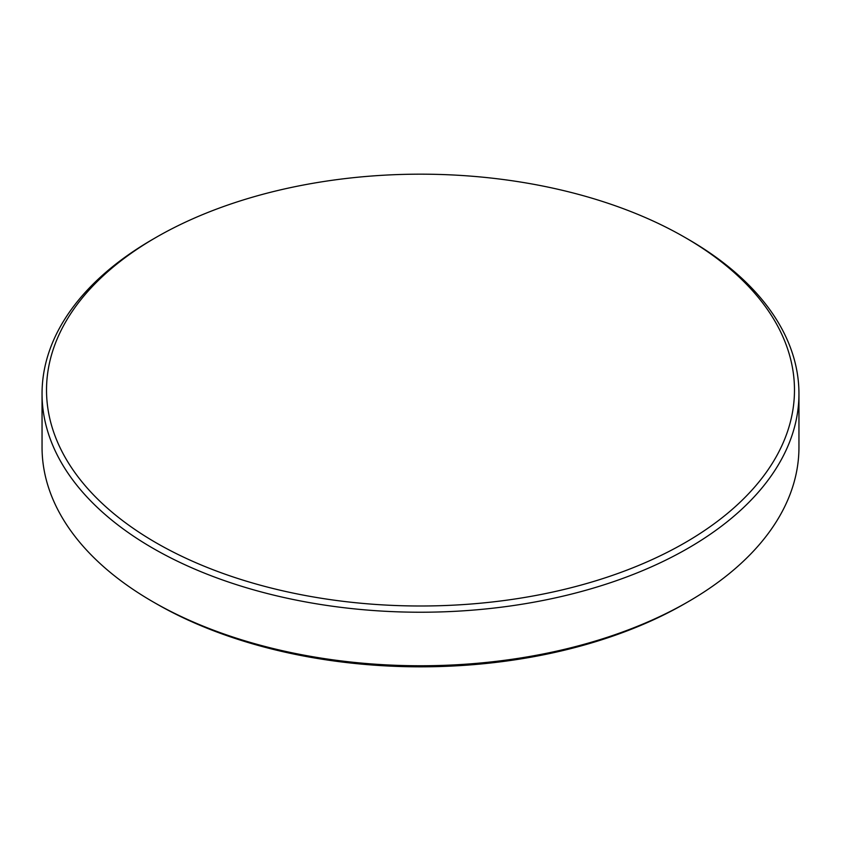 <?xml version="1.0" encoding="UTF-8"?>
<svg xmlns="http://www.w3.org/2000/svg" width="841" height="841" viewBox="0 0 841 841"><rect width="100%" height="100%" fill="white"/><g stroke="black" fill="none" stroke-linecap="round" stroke-linejoin="round"><path stroke-width="1.26" d="M688.106 601.767L684.952 603.586A373.982 215.916 180 0 1 156.058 603.586L152.894 601.767A378.45 218.492 0 0 0 688.106 601.767A378.45 218.492 0 0 0 798.95 447.265L798.95 393.735A378.45 218.492 180 0 1 565.331 595.596A378.45 218.492 180 0 1 152.894 548.237A378.45 218.492 180 0 1 42.05 393.735A378.45 218.492 180 0 1 152.894 239.233L156.048 237.414A373.982 215.916 0 0 0 156.058 542.76A373.982 215.916 0 0 0 684.942 542.76A373.982 215.916 0 0 0 684.952 237.414A373.982 215.916 0 0 0 684.942 237.414L688.106 239.233A378.45 218.492 180 0 1 798.95 393.735M688.106 239.233L684.952 237.414A373.982 215.916 0 0 0 156.048 237.414M42.05 393.735L42.05 447.265A378.45 218.492 0 0 0 152.894 601.767L156.048 603.586A373.982 215.916 180 0 1 156.048 603.586L156.048 603.586"/></g></svg>
